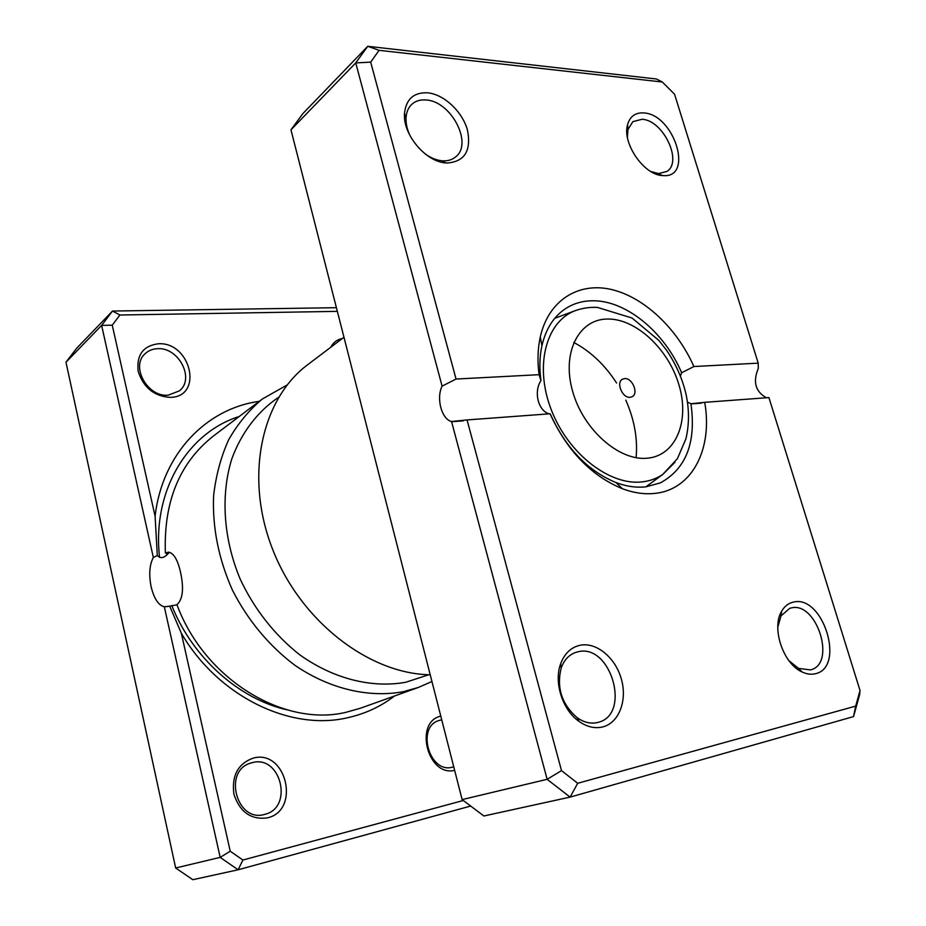 <?xml version="1.0" encoding="UTF-8"?>
<svg xmlns="http://www.w3.org/2000/svg" width="926" height="926" viewBox="0 0 926 926"><rect width="100%" height="100%" fill="white"/><g stroke="black" fill="none" stroke-linecap="round" stroke-linejoin="round"><path stroke-width="1.39" d="M337.353 311.356L119.929 315.014L112.254 325.2L155.105 516.245L157.304 555.542L153.334 557.464C149.48 564.814 148.75 574.595 151.135 586.806C154.086 598.694 158.485 605.349 164.33 606.796L169.713 606.183L181.346 633.257L230.227 851.214L220.168 857.372L164.33 606.796M157.304 555.542L159.573 557.313C162.027 558.065 164.411 557.302 166.715 555.01L169.215 552.625L165.384 553.1L168.59 552.116C173.706 553.111 177.676 559.779 180.501 572.118C184.042 588.38 182.862 599.238 176.97 604.69C204.461 679.499 284.178 727.419 346.174 712.256L360.712 708.135L418.332 687.462L403.377 691.676C368.849 698.077 329.633 689.048 294.827 665.238C269.292 646.093 247.693 620.165 232.461 590.198C218.594 558.991 212.309 527.554 213.593 495.873C215.897 475.605 220.92 456.888 228.676 439.711C237.832 423.738 249.025 410.183 262.278 399.048L287.141 384.95M177.005 604.771L169.713 606.183M155.105 516.245C162.224 453.601 206.741 408.378 259.199 401.375M394.488 696.016C380.725 706.631 365.064 713.877 347.516 717.754C290.59 731.227 218.328 696.78 181.346 633.257M330.756 347.262C333.267 342.47 337.133 339.541 342.365 338.488M170.569 397.381C154.468 396.49 143.68 387.89 138.229 371.569C136.284 355.179 142.951 345.907 158.242 343.777C190.768 341.509 203.766 396.664 170.569 397.381M157.513 348.697C152.686 348.894 148.611 350.514 145.289 353.547C130.172 366.025 147.431 397.404 168.185 395.17L179.32 390.899C195.189 378.884 178.706 347.007 157.513 348.697M454.643 770.363C427.58 777.088 413.772 722.06 440.788 716.111M441.737 719.849L439.329 720.416C415.878 726.459 429.34 774.252 452.652 767.11L453.74 766.786M267.278 817.889C250.946 819.973 239.822 812.067 233.896 794.161C231.546 775.49 238.086 763.441 253.516 758.035C286.377 749.169 300.857 810.632 267.278 817.889M252.59 762.561L250.506 763.151C222.772 770.964 236.732 822.855 264.5 814.44L264.952 814.313C293.692 807.53 280.856 754.852 252.59 762.561M278.668 397.231C257.833 411.294 241.536 432.407 231.824 458.833C220.515 495.132 223.328 539.025 240.343 579.421C254.337 609.227 274.906 635.282 299.607 654.705C333.36 678.885 371.87 688.388 405.75 682.265L428.819 674.741M431.944 681.513L418.332 687.462M262.278 399.048L213.455 435.984C179.551 462.711 163.532 501.742 165.384 553.1M230.227 851.214L242.901 860.034L463.301 800.492M153.334 557.464L101.628 325.396L112.521 311.043L76.592 348.315L65.977 362.228L175.662 867.998L192.828 879.7L238.098 869.792L220.168 857.372L175.662 867.998M119.929 315.014L112.521 311.043L336.404 307.687M112.254 325.2L101.628 325.396L65.977 362.228M470.686 806.048L238.098 869.792L242.901 860.034M624.633 378.595L622.55 379.185C615.732 382.322 622.399 398.342 630.097 397.312L632.064 396.768C638.94 393.677 632.377 377.669 624.633 378.595M550.044 413.783L550.38 414.177C565.798 448.034 587.674 470.836 615.975 482.562C626.508 486.497 636.567 487.909 646.128 486.787L660.493 482.828C686.212 468.637 696.364 442.281 690.935 403.736L704.709 402.335C712.881 448.161 692.671 489.194 655.701 493.303C645.167 494.588 634.078 493.072 622.422 488.731C591.39 475.941 567.256 450.962 550.044 413.783L467.051 419.929L561.503 770.629L577.72 783.292L855.682 706.11L860.023 690.518L768.916 397.578L704.709 402.335M662.947 175.581L662.356 175.546C643.825 174.968 621.878 142.94 627.596 124.616C630.039 116.317 635.444 112.416 643.778 112.926C674.255 114.315 694.257 178.591 662.947 175.581M650.816 171.507L658.571 173.59L666.836 171.46C683.099 161.807 663.12 119.963 641.996 119.292L632.863 121.653L627.967 129.478L627.4 137.233M815.308 673.746C811.095 674.765 806.65 674.151 801.962 671.906C783.107 663.687 771.219 627.816 781.66 611.218C784.553 606.194 788.466 603.162 793.397 602.108C823.098 594.295 845.901 667.542 815.308 673.746M788.975 660.724L798.582 668.387L810.458 669.915C836.699 664.127 816.836 601.09 791.198 607.942L789.774 608.313L781.012 615.871L777.794 627.226M602.641 726.956C594.816 728.774 586.945 726.933 579.039 721.412C562.441 710.01 553.655 682.207 560.647 663.78C564.536 653.49 571.018 647.309 580.081 645.26C596.413 641.857 615.466 657.657 621.369 679.094C627.504 700.473 619.031 722.951 602.641 726.956M578.067 651.765L575.636 652.425C568.958 654.832 564.154 659.972 561.237 667.866C556.352 687.52 561.642 704.119 577.13 717.685C583.97 722.465 590.776 724.074 597.571 722.512L598.092 722.373C631.567 714.617 610.905 643.223 578.067 651.765M446.899 163.034L445.892 162.953C425.752 161.876 402.683 134.501 404.488 113.47C406.074 99.163 413.748 92.264 427.499 92.797C443.924 94.232 462.375 111.583 467.445 130.034C471.496 150.788 464.644 161.784 446.899 163.034M424.617 153.484C430.335 157.733 436.077 160.163 441.852 160.765L442.721 160.835C447.871 161.089 452.166 159.781 455.615 156.922C473.371 143.762 451.066 100.969 425.948 99.973C420.207 99.51 415.473 100.969 411.757 104.349C408.273 107.671 406.375 112.208 406.028 117.972C405.785 124.015 407.301 130.277 410.577 136.747M680.39 375.91L681.64 372.761C664.289 331.786 625.617 299.92 592.027 300.788C582.466 300.927 573.807 303.439 566.064 308.3C553.956 316.148 545.912 328.626 541.93 345.711C539.58 356.452 539.256 368.085 540.958 380.621C533.515 391.675 538.099 410.82 549.187 413.841M758.209 363.154L674.556 94.221L662.322 82.009L379.104 50.328L370.689 62.135L456.043 379.047L539.071 374.683C537.323 361.117 537.74 348.535 540.286 336.937C548.47 300.406 578.148 281.967 610.928 289.387C643.79 296.829 676.906 328.128 693.898 366.534L758.209 363.154L758.29 368.49C752.711 381.801 755.396 391.559 766.369 397.763M636.116 457.699C637.829 438.808 634.379 419.605 625.791 400.101M616.589 383.017C604.921 364.96 590.649 351.429 573.761 342.446M690.935 403.736L687.497 402.139M860.023 690.518L859.652 694.627L853.54 716.597L570.092 797.112L547.139 779.31L451.541 421.515L467.051 419.929M456.043 379.047L442.096 386.142L355.734 62.91L367.749 46.3L302.825 113.643L290.961 129.825L462.12 799.601L483.893 815.991L570.092 797.112L577.72 783.292M462.12 799.601L547.139 779.31L561.503 770.629M442.096 386.142C436.03 398.215 441.598 419.235 451.541 421.515M290.961 129.825L355.734 62.91L370.689 62.135M379.104 50.328L367.749 46.3L656.441 78.988L662.322 82.009M343.974 337.272L307.733 364.682C261.595 398.828 244.232 476.3 272.337 548.597C300.163 620.952 368.837 673.897 430.22 674.788M540.958 380.621L539.071 374.683M693.898 366.534L681.64 372.761M855.682 706.11L853.54 716.597M166.715 555.01L166.518 552.949M287.291 709.906C239.151 699.13 192.539 657.842 171.761 605.523M159.573 557.313C151.876 490.803 187.874 432.488 239.174 416.526M647.876 458.15C676.293 455.291 689.905 420.612 678.908 384.707C668.306 348.778 635.618 318.289 607.225 319.042C578.704 319.238 561.492 352.783 572.638 391.374C583.357 429.988 619.644 461.588 647.876 458.15M674.915 462.34L662.784 474.413C656.812 478.464 650.064 480.93 642.551 481.844C610.28 486.069 568.599 454.238 551.595 410.588C534.267 367.009 545.518 322.526 574.363 310.986L554.79 318.289M170.662 606.021L166.68 606.599M645.966 486.798L662.784 474.413L677.427 458.671L685.9 438.855C689.291 424.583 689.314 409.616 685.981 393.967C682.231 378.236 675.667 363.571 666.303 349.935L658.861 340.432L632.064 318.035L597.363 307.386C589.561 307.004 581.898 308.196 574.363 310.986M658.062 173.556L662.356 175.546M627.967 129.478L627.596 124.616M798.582 668.387L801.962 671.906M781.012 615.871L781.66 611.218M577.13 717.685L579.039 721.412M561.237 667.866L560.647 663.78M441.852 160.765L445.892 162.953M406.028 117.972L404.488 113.47M463.255 420.855L452.964 421.631M701.295 403.157L692.173 403.84M615.975 482.562L622.422 488.731M541.93 345.711L540.286 336.937"/></g></svg>
